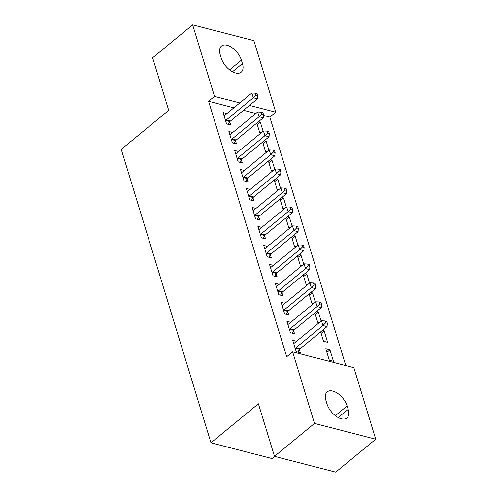 <?xml version="1.0" encoding="UTF-8"?>
<svg xmlns="http://www.w3.org/2000/svg" width="497" height="497" viewBox="0 0 497 497"><rect width="100%" height="100%" fill="white"/><g stroke="black" fill="none" stroke-linecap="round" stroke-linejoin="round"><path stroke-width="0.75" d="M345.8 365.587L269.821 117.075L275.748 112.198L249.444 105.414M353.852 367.668L375.732 439.218L314.502 423.425L292.627 351.87L353.852 367.668M314.502 423.425L274.481 456.358L335.711 472.15L375.732 439.218M274.835 456.445L272.207 458.607L210.977 442.808L121.268 149.386L168.7 110.353L152.629 57.782L192.643 24.85L253.874 40.642L275.748 112.198M321.105 333.425L324.15 330.921L322.373 330.462M324.15 330.921L327.629 342.309L323.491 341.24L320.633 331.89M290.764 322.311L286.912 321.317L290.397 332.704L294.535 333.773L293.597 330.698M309.501 295.466L312.545 292.963L310.768 292.503M312.545 292.963L315.334 302.089M313.408 303.673L311.886 303.282L309.028 293.932M279.152 284.346L275.307 283.358L278.792 294.746L282.93 295.808L281.992 292.739M297.896 257.508L300.94 255.004L299.157 254.545M300.94 255.004L303.729 264.131M301.803 265.715L300.281 265.323L297.423 255.974M267.548 246.388L263.702 245.394L267.187 256.787L271.325 257.85L270.38 254.781M286.291 219.55L289.335 217.04L287.552 216.586M289.335 217.04L292.124 226.166M290.198 227.756L288.676 227.365L285.818 218.009M255.943 208.429L252.097 207.435L255.582 218.823L259.72 219.891L258.775 216.822M274.679 181.585L277.73 179.082L275.947 178.622M277.73 179.082L280.519 188.208M278.587 189.792L277.071 189.4L274.214 180.051M244.338 170.471L240.492 169.477L243.977 180.865L248.115 181.933L247.171 178.858M263.075 143.627L266.125 141.123L264.342 140.663M266.125 141.123L268.914 150.249M266.982 151.833L265.466 151.442L262.609 142.092M232.733 132.513L228.887 131.519L232.372 142.906L236.504 143.975L235.566 140.899M269.821 117.075L263.416 115.422M255.862 113.478L243.518 110.291M233.888 107.806L208.591 101.282L286.694 356.747L292.627 351.87M226.93 113.533L223.085 112.539L226.564 123.927L230.701 124.995L229.763 121.92M257.272 124.648L260.316 122.144L258.539 121.684M260.316 122.144L263.112 131.27M261.18 132.854L259.664 132.463L256.806 123.113M238.535 151.492L234.69 150.498L238.175 161.885L242.312 162.954L241.368 159.879M268.877 162.606L271.927 160.102L270.144 159.643M271.927 160.102L274.717 169.228M272.785 170.813L271.269 170.421L268.411 161.071M250.14 189.45L246.295 188.456L249.78 199.844L253.917 200.912L252.973 197.843M280.488 200.571L283.532 198.061L281.749 197.601M283.532 198.061L286.322 207.187M284.396 208.777L282.874 208.386L280.016 199.03M261.745 227.409L257.9 226.415L261.385 237.802L265.522 238.871L264.578 235.802M292.093 238.529L295.137 236.019L293.354 235.566M295.137 236.019L297.927 245.145M296.001 246.736L294.479 246.344L291.621 236.994M273.35 265.367L269.504 264.379L272.99 275.767L277.127 276.829L276.189 273.76M303.698 276.487L306.742 273.984L304.959 273.524M306.742 273.984L309.532 283.11M307.606 284.694L306.084 284.303L303.226 274.953M284.961 303.325L281.109 302.338L284.595 313.725L288.732 314.794L287.794 311.718M315.303 314.446L318.347 311.942L316.57 311.482M318.347 311.942L321.137 321.068M319.211 322.652L317.689 322.261L314.831 312.911M296.566 341.29L292.714 340.296L296.2 351.683L300.337 352.752L299.399 349.677M329.952 349.9L325.815 348.832L329.294 360.219L333.431 361.288L329.952 349.9L326.908 352.404M348.161 409.379A14.693 8.064 -129.5 0 1 346.912 417.996A14.693 8.064 -129.5 0 1 336.171 416.3A14.693 8.064 -129.5 0 1 326.983 403.918L325.939 400.501A14.693 8.064 -129.5 0 1 327.194 391.884A14.693 8.064 -129.5 0 1 337.935 393.581A14.693 8.064 -129.5 0 1 347.117 405.962L348.161 409.379L338.215 417.567M208.591 101.282L214.524 96.406L192.643 24.85M274.481 456.358L258.409 403.781L210.977 442.808M220.214 54.689A14.693 8.064 -129.5 0 1 221.463 46.072A14.693 8.064 -129.5 0 1 232.205 47.768A14.693 8.064 -129.5 0 1 241.393 60.156L242.437 63.573A14.693 8.064 -129.5 0 1 241.188 72.183A14.693 8.064 -129.5 0 1 230.44 70.487A14.693 8.064 -129.5 0 1 221.258 58.106L220.214 54.689M239.815 102.929L214.524 96.406M226.321 119.97L230.459 121.038L257.434 98.841L253.296 97.772L226.321 119.97A2.299 1.534 -75.5 0 0 225.812 120.566L225.626 120.852M256.03 95.082L257.688 95.511L257.104 93.61L255.452 93.188L256.03 95.082L253.296 97.772L251.849 93.026L224.874 115.223A2.299 1.534 -75.5 0 1 224.277 115.546L224.023 115.608M230.459 121.038A2.299 1.534 -75.5 0 0 229.949 121.628L228.235 124.356M257.434 98.841L257.688 95.511M255.452 93.188L251.849 93.026M232.124 138.949L236.261 140.017L263.236 117.82L259.099 116.752L232.124 138.949A2.299 1.534 -75.5 0 0 231.614 139.545L231.428 139.831M261.832 114.061L263.491 114.49L262.907 112.595L261.254 112.167L261.832 114.061L259.099 116.752L257.651 112.005L230.676 134.202A2.299 1.534 -75.5 0 1 230.08 134.525L229.825 134.588M236.261 140.017A2.299 1.534 -75.5 0 0 235.752 140.608L234.037 143.335M263.236 117.82L263.491 114.49M261.254 112.167L257.651 112.005M237.926 157.928L242.064 158.997L269.039 136.799L264.901 135.731L237.926 157.928A2.299 1.534 -75.5 0 0 237.417 158.524L237.231 158.816M267.635 133.041L269.293 133.469L268.709 131.575L267.057 131.146L267.635 133.041L264.901 135.731L263.453 130.984L236.479 153.188A2.299 1.534 -75.5 0 1 235.882 153.505L235.628 153.573M242.064 158.997A2.299 1.534 -75.5 0 0 241.554 159.593L239.84 162.314M269.039 136.799L269.293 133.469M267.057 131.146L263.453 130.984M243.729 176.907L247.866 177.976L274.841 155.778L270.703 154.71L243.729 176.907A2.299 1.534 -75.5 0 0 243.219 177.504L243.033 177.796M273.437 152.026L275.096 152.449L274.512 150.554L272.859 150.125L273.437 152.026L270.703 154.71L269.256 149.97L242.281 172.167A2.299 1.534 -75.5 0 1 241.685 172.484L241.43 172.552M247.866 177.976A2.299 1.534 -75.5 0 0 247.357 178.572L245.642 181.293M274.841 155.778L275.096 152.449M272.859 150.125L269.256 149.97M249.531 195.893L253.669 196.955L280.643 174.758L276.506 173.689L249.531 195.893A2.299 1.534 -75.5 0 0 249.022 196.483L248.835 196.775M279.239 171.005L280.898 171.428L280.314 169.533L278.662 169.104L279.239 171.005L276.506 173.689L275.058 168.949L248.084 191.146A2.299 1.534 -75.5 0 1 247.487 191.463L247.233 191.531M253.669 196.955A2.299 1.534 -75.5 0 0 253.159 197.551L251.445 200.272M280.643 174.758L280.898 171.428M278.662 169.104L275.058 168.949M255.334 214.872L259.471 215.934L286.446 193.737L282.308 192.674L255.334 214.872A2.299 1.534 -75.5 0 0 254.824 215.462L254.638 215.754M285.042 189.984L286.701 190.407L286.117 188.512L284.464 188.083L285.042 189.984L282.308 192.674L280.861 187.928L253.886 210.125A2.299 1.534 -75.5 0 1 253.29 210.442L253.035 210.511M259.471 215.934A2.299 1.534 -75.5 0 0 258.962 216.53L257.247 219.252M286.446 193.737L286.701 190.407M284.464 188.083L280.861 187.928M261.136 233.851L265.274 234.913L292.248 212.716L288.111 211.654L261.136 233.851A2.299 1.534 -75.5 0 0 260.627 234.441L260.447 234.733M290.844 208.964L292.503 209.386L291.919 207.491L290.267 207.063L290.844 208.964L288.111 211.654L286.663 206.907L259.689 229.105A2.299 1.534 -75.5 0 1 259.092 229.421L258.838 229.49M265.274 234.913A2.299 1.534 -75.5 0 0 264.764 235.51L263.05 238.237M292.248 212.716L292.503 209.386M290.267 207.063L286.663 206.907M266.939 252.83L271.076 253.899L298.051 231.695L293.92 230.633L266.939 252.83A2.299 1.534 -75.5 0 0 266.429 253.42L266.249 253.712M296.647 227.943L298.306 228.371L297.722 226.47L296.069 226.042L296.647 227.943L293.92 230.633L292.466 225.887L265.491 248.084A2.299 1.534 -75.5 0 1 264.895 248.401L264.646 248.469M271.076 253.899A2.299 1.534 -75.5 0 0 270.567 254.489L268.852 257.216M298.051 231.695L298.306 228.371M296.069 226.042L292.466 225.887M272.741 271.809L276.879 272.878L303.853 250.681L299.722 249.612L272.741 271.809A2.299 1.534 -75.5 0 0 272.232 272.399L272.052 272.691M302.449 246.922L304.108 247.351L303.524 245.45L301.872 245.021L302.449 246.922L299.722 249.612L298.268 244.866L271.294 267.063A2.299 1.534 -75.5 0 1 270.697 267.38L270.449 267.448M276.879 272.878A2.299 1.534 -75.5 0 0 276.369 273.468L274.655 276.195M303.853 250.681L304.108 247.351M301.872 245.021L298.268 244.866M278.544 290.788L282.681 291.857L309.662 269.66L305.525 268.591L278.544 290.788A2.299 1.534 -75.5 0 0 278.034 291.379L277.854 291.671M308.252 265.901L309.911 266.33L309.327 264.429L307.674 264.006L308.252 265.901L305.525 268.591L304.071 263.845L277.096 286.042A2.299 1.534 -75.5 0 1 276.5 286.359L276.251 286.427M282.681 291.857A2.299 1.534 -75.5 0 0 282.172 292.447L280.457 295.175M309.662 269.66L309.911 266.33M307.674 264.006L304.071 263.845M284.346 309.768L288.484 310.836L315.465 288.639L311.327 287.57L284.346 309.768A2.299 1.534 -75.5 0 0 283.837 310.358L283.657 310.65M314.061 284.88L315.713 285.309L315.129 283.408L313.477 282.986L314.061 284.88L311.327 287.57L309.873 282.824L282.899 305.021A2.299 1.534 -75.5 0 1 282.302 305.338L282.054 305.406M288.484 310.836A2.299 1.534 -75.5 0 0 287.974 311.426L286.26 314.154M315.465 288.639L315.713 285.309M313.477 282.986L309.873 282.824M290.149 328.747L294.286 329.815L321.267 307.618L317.129 306.55L290.149 328.747A2.299 1.534 -75.5 0 0 289.639 329.343L289.459 329.629M319.863 303.86L321.516 304.288L320.938 302.387L319.279 301.965L319.863 303.86L317.129 306.55L315.676 301.803L288.701 324.001A2.299 1.534 -75.5 0 1 288.105 324.324L287.856 324.386M294.286 329.815A2.299 1.534 -75.5 0 0 293.777 330.406L292.062 333.133M321.267 307.618L321.516 304.288M319.279 301.965L315.676 301.803M295.957 347.726L300.089 348.795L327.069 326.597L322.932 325.529L295.957 347.726A2.299 1.534 -75.5 0 0 295.442 348.322L295.261 348.608M325.665 322.839L327.318 323.267L326.74 321.373L325.081 320.944L325.665 322.839L322.932 325.529L321.478 320.782L294.504 342.98A2.299 1.534 -75.5 0 1 293.907 343.303L293.659 343.365M300.089 348.795A2.299 1.534 -75.5 0 0 299.579 349.385L297.865 352.112M327.069 326.597L327.318 323.267M325.081 320.944L321.478 320.782M241.393 60.156L229.595 69.86M242.437 63.573L232.49 71.754M347.117 405.962L335.326 415.672M225.812 120.566L229.949 121.628M231.614 139.545L235.752 140.608M237.417 158.524L241.554 159.593M243.219 177.504L247.357 178.572M249.022 196.483L253.159 197.551M254.824 215.462L258.962 216.53M260.627 234.441L264.764 235.51M266.429 253.42L270.567 254.489M272.232 272.399L276.369 273.468M278.034 291.379L282.172 292.447M283.837 310.358L287.974 311.426M289.639 329.343L293.777 330.406M295.442 348.322L299.579 349.385"/></g></svg>
